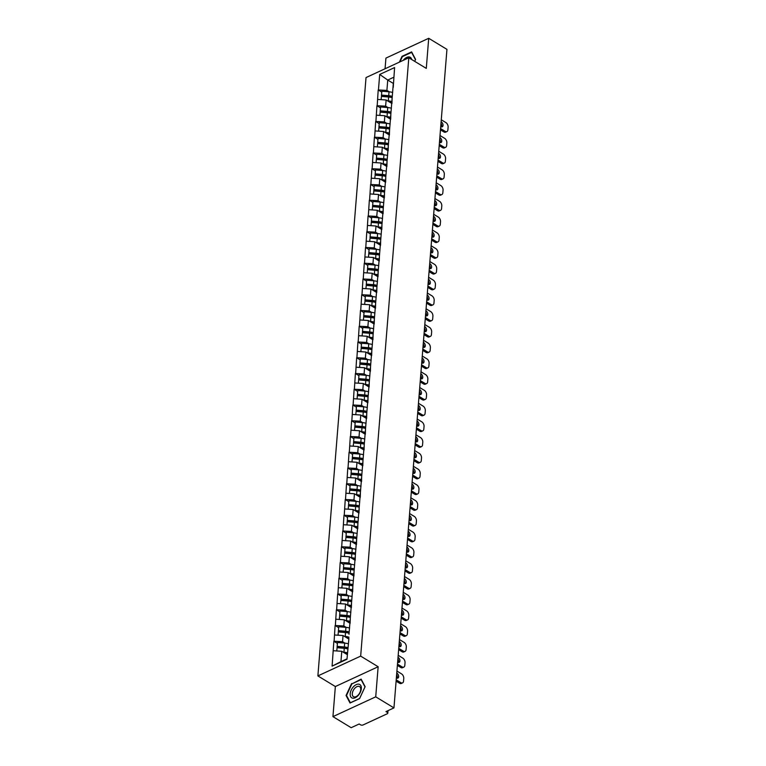 <?xml version="1.0" encoding="UTF-8"?>
<svg xmlns="http://www.w3.org/2000/svg" width="766" height="766" viewBox="0 0 766 766"><rect width="100%" height="100%" fill="white"/><g stroke="black" fill="none" stroke-linecap="round" stroke-linejoin="round"><path stroke-width="1.15" d="M332.942 716.631L375.723 696.83L378.145 666.736L335.355 686.537L332.942 716.631L351.163 727.7L359.168 723.994L360.499 724.808A1.791 0.958 -175.4 0 0 363.036 724.971L387.251 713.768A1.791 0.958 -175.4 0 0 387.797 713.146A1.791 0.958 -175.4 0 0 387.29 712.409L385.959 711.604L393.954 707.899L446.942 49.369L428.711 38.3L385.92 58.101L385.068 68.758M335.355 686.537L317.88 675.918L366.024 77.567L408.805 57.776L360.671 656.117L317.88 675.918M347.352 654.671L341.77 651.282L340.947 661.633L332.099 666.133L346.988 659.248L348.884 638.758M332.099 666.133L333.852 641.266L337.394 643.411M344.911 643.124L342.546 641.688L333.852 641.266M334.11 641.142L335.115 625.506L338.658 627.66M346.175 627.373L343.81 625.937L335.115 625.506M335.374 625.391L336.379 609.755L339.932 611.91M347.438 611.622L345.083 610.186L336.379 609.755M336.638 609.64L337.653 594.004L341.196 596.159M348.712 595.871L346.347 594.435L337.653 594.004M337.911 593.889L338.917 578.253L342.459 580.408M349.976 580.121L347.62 578.684L338.917 578.253M339.175 578.139L340.181 562.503L343.733 564.657M351.24 564.37L348.884 562.933L340.181 562.503M340.439 562.388L341.454 546.752L344.997 548.906M352.513 548.619L350.148 547.183L341.454 546.752M341.713 546.637L342.718 531.001L346.261 533.155M353.777 532.868L351.422 531.432L342.718 531.001M342.976 530.886L343.991 515.25L347.534 517.404M355.051 517.117L352.686 515.681L343.991 515.25M344.24 515.135L345.255 499.499L348.798 501.653M356.314 501.366L353.949 499.93L345.255 499.499M345.514 499.384L346.519 483.748L350.062 485.903M357.578 485.615L355.223 484.179L346.519 483.748M346.778 483.633L347.793 467.997L351.335 470.152M358.852 469.864L356.487 468.428L347.793 467.997M348.042 467.882L349.057 452.246L352.599 454.401M360.116 454.114L357.751 452.677L349.057 452.246M349.315 452.132L350.321 436.496L353.873 438.65M361.38 438.363L359.024 436.926L350.321 436.496M350.579 436.371L351.594 420.745L355.137 422.899M362.653 422.602L360.288 421.176L351.594 420.745M351.853 420.62L352.858 404.994L356.401 407.148M363.917 406.851L361.552 405.425L352.858 404.994M353.116 404.869L354.122 389.243L357.674 391.397M365.181 391.1L362.825 389.674L354.122 389.243M354.38 389.118L355.395 373.492L358.938 375.646M366.454 375.35L364.089 373.923L355.395 373.492M355.654 373.368L356.659 357.741L360.202 359.886M367.718 359.599L365.363 358.162L356.659 357.741M356.918 357.617L357.923 341.99L361.475 344.135M368.992 343.848L366.627 342.412L357.923 341.99M358.182 341.866L359.197 326.239L362.739 328.384M370.256 328.097L367.891 326.661L359.197 326.239M359.455 326.115L360.46 310.479L364.003 312.633M371.52 312.346L369.164 310.91L360.46 310.479M360.719 310.364L361.734 294.728L365.277 296.882M372.793 296.595L370.428 295.159L361.734 294.728M361.983 294.613L362.998 278.977L366.541 281.132M374.057 280.844L371.692 279.408L362.998 278.977M363.256 278.862L364.262 263.226L367.804 265.381M375.321 265.093L372.965 263.657L364.262 263.226M364.52 263.111L365.535 247.475L369.078 249.63M376.594 249.343L374.229 247.906L365.535 247.475M365.784 247.361L366.799 231.725L370.342 233.879M377.858 233.592L375.493 232.155L366.799 231.725M367.058 231.61L368.063 215.974L371.615 218.128M379.122 217.841L376.767 216.405L368.063 215.974M368.322 215.859L369.336 200.223L372.879 202.377M380.396 202.09L378.031 200.654L369.336 200.223M369.595 200.108L370.6 184.472L374.143 186.626M381.66 186.339L379.294 184.903L370.6 184.472M370.859 184.357L371.864 168.721L375.417 170.875M382.923 170.588L380.568 169.152L371.864 168.721M372.123 168.606L373.138 152.97L376.68 155.125M384.197 154.837L381.832 153.401L373.138 152.97M373.396 152.855L374.402 137.219L377.944 139.374M385.461 139.086L383.105 137.65L374.402 137.219M374.66 137.095L375.666 121.468L379.218 123.623M386.734 123.326L384.369 121.899L375.666 121.468M375.924 121.344L376.939 105.718L380.482 107.872M387.998 107.575L385.633 106.148L376.939 105.718M377.198 105.593L378.203 89.967L381.746 92.121M389.262 91.824L386.907 90.398L378.203 89.967M378.461 89.842L379.697 74.446L394.595 67.561L393.236 87.468M348.999 634.258L393.351 82.958M348.856 639.064L343.044 635.531L342.546 641.688M343.044 635.531L334.598 634.985M350.119 623.313L344.307 619.78L343.81 625.937M350.148 623.007L350.263 618.507M344.307 619.78L335.872 619.234M351.393 607.562L345.581 604.029L345.083 610.186M351.412 607.256L351.527 602.746M345.581 604.029L337.136 603.484M352.657 591.812L346.845 588.278L346.347 594.435M352.686 591.505L352.8 586.995M346.845 588.278L338.4 587.733M353.93 576.061L348.109 572.528L347.62 578.684M353.949 575.754L354.064 571.245M348.109 572.528L339.673 571.982M355.194 560.31L349.382 556.777L348.884 562.933M355.213 560.003L355.328 555.494M349.382 556.777L340.937 556.231M356.458 544.559L350.646 541.026L350.148 547.183M356.487 544.253L356.602 539.743M350.646 541.026L342.201 540.48M357.732 528.808L351.91 525.275L351.422 531.432M357.751 528.502L357.866 523.992M351.91 525.275L343.474 524.729M358.995 513.057L353.183 509.524L352.686 515.681M359.015 512.751L359.139 508.241M353.183 509.524L344.738 508.969M360.259 497.306L354.447 493.773L353.949 499.93M360.288 497L360.403 492.49M354.447 493.773L346.002 493.218M361.533 481.546L355.711 478.022L355.223 484.179M361.552 481.249L361.667 476.739M355.711 478.022L347.276 477.467M362.797 465.795L356.985 462.271L356.487 468.428M362.94 460.988L362.825 465.498M356.985 462.271L348.54 461.716M364.061 450.044L358.249 446.521L357.751 452.677M364.089 449.747L364.204 445.238M358.249 446.521L349.813 445.965M365.334 434.293L359.513 430.76L359.024 436.926M365.353 433.996L365.468 429.487M359.513 430.76L351.077 430.214M366.598 418.542L360.786 415.009L360.288 421.176M366.617 418.246L366.742 413.736M360.786 415.009L352.341 414.463M367.862 402.792L362.05 399.258L361.552 405.425M367.891 402.495L368.006 397.985M362.05 399.258L353.614 398.713M369.135 387.041L363.323 383.507L362.825 389.674M369.155 386.744L369.269 382.234M363.323 383.507L354.878 382.962M370.399 371.29L364.587 367.757L364.089 373.923M370.428 370.983L370.543 366.483M364.587 367.757L356.142 367.211M371.673 355.539L365.851 352.006L365.363 358.162M371.692 355.233L371.807 350.732M365.851 352.006L357.416 351.46M372.937 339.788L367.125 336.255L366.627 342.412M372.956 339.482L373.071 334.981M367.125 336.255L358.68 335.709M374.201 324.037L368.389 320.504L367.891 326.661M374.229 323.731L374.344 319.231M368.389 320.504L359.943 319.958M375.474 308.286L369.652 304.753L369.164 310.91M375.493 307.98L375.608 303.47M369.652 304.753L361.217 304.207M376.738 292.535L370.926 289.002L370.428 295.159M376.757 292.229L376.882 287.719M370.926 289.002L362.481 288.456M378.002 276.785L372.19 273.251L371.692 279.408M378.031 276.478L378.145 271.968M372.19 273.251L363.745 272.706M379.275 261.034L373.454 257.5L372.965 263.657M379.294 260.727L379.409 256.217M373.454 257.5L365.018 256.955M380.539 245.283L374.727 241.75L374.229 247.906M380.558 244.976L380.683 240.467M374.727 241.75L366.282 241.204M381.803 229.532L375.991 225.999L375.493 232.155M381.832 229.226L381.947 224.716M375.991 225.999L367.556 225.453M383.077 213.781L377.265 210.248L376.767 216.405M383.096 213.475L383.211 208.965M377.265 210.248L368.819 209.692M384.34 198.03L378.528 194.497L378.031 200.654M384.369 197.724L384.484 193.214M378.528 194.497L370.083 193.942M385.604 182.27L379.792 178.746L379.294 184.903M385.633 181.973L385.748 177.463M379.792 178.746L371.357 178.191M386.878 166.519L381.066 162.995L380.568 169.152M386.897 166.222L387.012 161.712M381.066 162.995L372.621 162.44M388.142 150.768L382.33 147.244L381.832 153.401M388.171 150.471L388.285 145.961M382.33 147.244L373.885 146.689M389.415 135.017L383.594 131.484L383.105 137.65M389.434 134.72L389.549 130.21M383.594 131.484L375.158 130.938M390.679 119.266L384.867 115.733L384.369 121.899M390.698 118.969L390.813 114.46M384.867 115.733L376.422 115.187M391.943 103.515L386.131 99.982L385.633 106.148M391.972 103.219L392.087 98.709M386.131 99.982L377.686 99.436M393.341 83.446L387.74 80.047L386.907 90.398M393.81 77.232L387.74 80.047L379.697 74.446M375.723 696.83L393.954 707.899M378.145 666.736L360.671 656.117M408.805 57.776L426.289 68.385L428.711 38.3M340.947 661.633L347.017 658.817M341.77 651.282L333.334 650.736M389.329 96.717L390.114 97.196M388.065 112.478L388.841 112.947M386.792 128.228L387.577 128.698M385.528 143.979L386.313 144.448M384.264 159.73L385.039 160.199M382.99 175.481L383.776 175.95M381.727 191.232L382.512 191.701M380.463 206.983L381.238 207.452M379.189 222.734L379.974 223.203M377.925 238.485L378.701 238.954M376.661 254.235L377.437 254.714M375.388 269.986L376.173 270.465M374.124 285.737L374.9 286.216M372.851 301.488L373.636 301.967M371.587 317.239L372.372 317.718M370.323 332.99L371.098 333.469M369.049 348.741L369.834 349.219M367.785 364.492L368.57 364.97M366.521 380.242L367.297 380.721M365.248 395.993L366.033 396.472M363.984 411.744L364.769 412.223M362.72 427.505L363.496 427.974M361.447 443.255L362.232 443.725M360.183 459.006L360.958 459.476M358.919 474.757L359.694 475.226M357.645 490.508L358.431 490.977M356.382 506.259L357.157 506.728M355.108 522.01L355.893 522.479M353.844 537.761L354.629 538.23M352.58 553.512L353.356 553.99M351.307 569.262L352.092 569.741M350.043 585.013L350.828 585.492M348.779 600.764L349.555 601.243M347.505 616.515L348.291 616.994M346.242 632.266L347.027 632.745M344.978 648.017L345.753 648.496M399.929 61.874L402.361 56.646L411.601 52.375L415.459 59.671L414.693 61.347L415.593 59.442L411.61 51.897L402.073 56.311L399.364 62.142M351.604 683.54L346.06 695.49L350.043 703.025L359.58 698.611L365.123 686.662L361.14 679.126L352.044 683.808M346.768 695.921L346.06 695.49M391.981 102.682A8.014 4.27 -175.4 0 0 389.454 102.002M392.192 97.406A8.014 4.27 -175.4 0 0 388.621 96.64L381.43 96.037L381.832 91.202L381.43 96.037M441.273 119.774L445.869 122.56A3.591 2.212 65.2 0 1 448.12 127.108L447.899 129.827A3.591 2.212 65.2 0 1 446.913 131.57L445.63 132.164A3.591 2.212 -114.8 0 1 443.878 131.934L440.469 129.866M443.878 131.934L445.161 131.34L440.574 128.554M445.161 131.34A3.591 2.212 65.2 0 0 446.913 131.57M440.737 126.534L440.871 126.62A2.815 1.733 65.2 0 0 442.241 126.802A2.815 1.733 65.2 0 0 442.959 124.494A2.815 1.733 65.2 0 0 441.254 121.871L441.111 121.784M441.494 126.869A2.815 1.733 65.2 0 0 440.977 123.46M392.278 96.363A9.814 5.228 -175.4 0 0 388.716 95.693L381.525 95.089M392.68 92.504A9.814 5.228 -175.4 0 0 389.023 91.805L381.832 91.202M392.01 101.61A9.814 5.228 -175.4 0 0 388.295 100.892L387.519 100.825M381.324 97.349L381.142 99.666L381.324 97.349M392.173 97.675A9.814 5.228 -175.4 0 0 388.611 97.004L381.42 96.401M390.717 118.443A8.014 4.27 -175.4 0 0 388.19 117.753M390.919 113.157A8.014 4.27 -175.4 0 0 387.357 112.401L380.166 111.788L380.568 106.953L380.166 111.788M440.01 135.525L444.606 138.311A3.591 2.212 65.2 0 1 446.856 142.859L446.635 145.578A3.591 2.212 65.2 0 1 445.649 147.321L444.366 147.915A3.591 2.212 -114.8 0 1 442.614 147.685L439.196 145.617M442.614 147.685L443.897 147.091L439.301 144.305M443.897 147.091A3.591 2.212 65.2 0 0 445.649 147.321M439.464 142.285L439.607 142.371A2.815 1.733 65.2 0 0 440.977 142.553A2.815 1.733 65.2 0 0 441.685 140.245A2.815 1.733 65.2 0 0 439.99 137.621L439.847 137.535M440.23 142.62A2.815 1.733 65.2 0 0 439.713 139.211M391.005 112.114A9.814 5.228 -175.4 0 0 387.443 111.443L380.252 110.84M391.416 108.255A9.814 5.228 -175.4 0 0 387.759 107.556L380.568 106.953M390.746 117.361A9.814 5.228 -175.4 0 0 387.031 116.643L386.246 116.576M380.06 113.1L379.879 115.417L380.06 113.1M390.899 113.425A9.814 5.228 -175.4 0 0 387.337 112.755L380.147 112.152M389.444 134.194A8.014 4.27 -175.4 0 0 386.916 133.504M389.655 128.908A8.014 4.27 -175.4 0 0 386.093 128.152L378.902 127.539L379.304 122.704L378.902 127.539M438.746 151.275L443.332 154.062A3.591 2.212 65.2 0 1 445.592 158.61L445.372 161.329A3.591 2.212 65.2 0 1 444.376 163.072L443.093 163.665A3.591 2.212 -114.8 0 1 441.34 163.436L437.932 161.367M441.34 163.436L442.624 162.842L438.037 160.056M442.624 162.842A3.591 2.212 65.2 0 0 444.376 163.072M438.2 158.035L438.334 158.122A2.815 1.733 65.2 0 0 439.713 158.303A2.815 1.733 65.2 0 0 440.421 155.996A2.815 1.733 65.2 0 0 438.717 153.372L438.583 153.296M438.966 158.371A2.815 1.733 65.2 0 0 438.449 154.962M389.741 127.865A9.814 5.228 -175.4 0 0 386.179 127.194L378.988 126.591M390.143 124.006A9.814 5.228 -175.4 0 0 386.495 123.307L379.304 122.704M389.473 133.112A9.814 5.228 -175.4 0 0 385.758 132.394L384.982 132.326M389.635 129.176A9.814 5.228 -175.4 0 0 386.074 128.506L378.883 127.903L378.605 131.168M378.883 127.903L378.624 131.168M388.18 149.945A8.014 4.27 -175.4 0 0 385.652 149.255M388.391 144.659A8.014 4.27 -175.4 0 0 384.819 143.903L377.628 143.29L378.031 138.454L377.628 143.29M437.472 167.026L442.068 169.813A3.591 2.212 65.2 0 1 444.318 174.361L444.098 177.08A3.591 2.212 65.2 0 1 443.112 178.823L441.829 179.416A3.591 2.212 -114.8 0 1 440.077 179.187L436.668 177.118M440.077 179.187L441.36 178.593L436.773 175.807M441.36 178.593A3.591 2.212 65.2 0 0 443.112 178.823M436.936 173.786L437.07 173.872A2.815 1.733 65.2 0 0 438.439 174.054A2.815 1.733 65.2 0 0 439.157 171.747A2.815 1.733 65.2 0 0 437.453 169.123L437.309 169.047M437.692 174.121A2.815 1.733 65.2 0 0 437.175 170.713M388.467 143.615A9.814 5.228 -175.4 0 0 384.915 142.945L377.724 142.342M388.879 139.757A9.814 5.228 -175.4 0 0 385.221 139.058L378.031 138.454M388.209 148.863A9.814 5.228 -175.4 0 0 384.494 148.144L383.718 148.077M377.523 144.602L377.341 146.919L377.523 144.602M388.362 144.927A9.814 5.228 -175.4 0 0 384.81 144.257L377.619 143.654M386.916 165.695A8.014 4.27 -175.4 0 0 384.379 165.006M387.117 160.41A8.014 4.27 -175.4 0 0 383.555 159.654L376.365 159.041L376.767 154.205L376.365 159.041M436.208 182.777L440.804 185.564A3.591 2.212 65.2 0 1 443.054 190.112L442.834 192.831A3.591 2.212 65.2 0 1 441.848 194.574L440.565 195.167A3.591 2.212 -114.8 0 1 438.813 194.937L435.394 192.869M438.813 194.937L440.096 194.344L435.5 191.557M440.096 194.344A3.591 2.212 65.2 0 0 441.848 194.574M435.663 189.537L435.806 189.623A2.815 1.733 65.2 0 0 437.175 189.805A2.815 1.733 65.2 0 0 437.884 187.498A2.815 1.733 65.2 0 0 436.18 184.874L436.046 184.798M436.429 189.872A2.815 1.733 65.2 0 0 435.911 186.464M387.203 159.366A9.814 5.228 -175.4 0 0 383.642 158.696L376.451 158.093M387.606 155.508A9.814 5.228 -175.4 0 0 383.957 154.809L376.767 154.205M386.945 164.613A9.814 5.228 -175.4 0 0 383.23 163.895L382.445 163.838M387.098 160.678A9.814 5.228 -175.4 0 0 383.536 160.008L376.345 159.405L376.077 162.67M376.345 159.405L376.087 162.67M385.643 181.446A8.014 4.27 -175.4 0 0 383.115 180.757M385.853 176.161A8.014 4.27 -175.4 0 0 382.291 175.404L375.101 174.792L375.503 169.956L375.101 174.792M434.944 198.528L439.531 201.314A3.591 2.212 65.2 0 1 441.791 205.863L441.57 208.591A3.591 2.212 65.2 0 1 440.574 210.324L439.291 210.918A3.591 2.212 -114.8 0 1 437.539 210.698L434.13 208.62M437.539 210.698L438.822 210.095L434.236 207.308M438.822 210.095A3.591 2.212 65.2 0 0 440.574 210.324M434.399 205.288L434.533 205.374A2.815 1.733 65.2 0 0 435.902 205.556A2.815 1.733 65.2 0 0 436.62 203.249A2.815 1.733 65.2 0 0 434.916 200.625L434.782 200.548M435.165 205.633A2.815 1.733 65.2 0 0 434.648 202.214M385.94 175.117A9.814 5.228 -175.4 0 0 382.378 174.447L375.187 173.844M386.342 171.258A9.814 5.228 -175.4 0 0 382.694 170.559L375.503 169.956M385.671 180.364A9.814 5.228 -175.4 0 0 381.956 179.646L381.181 179.589M374.995 176.103L374.804 178.421L374.995 176.103M385.834 176.429A9.814 5.228 -175.4 0 0 382.272 175.759L375.081 175.155M411.687 59.518A7.775 4.519 -58.7 0 0 403.902 59.557A7.775 4.519 -58.7 0 0 403.222 60.361M358.086 695.576A7.775 4.519 -58.7 0 0 360.843 685.666A7.775 4.519 -58.7 0 0 353.432 686.786A7.775 4.519 -58.7 0 0 350.675 696.687A7.775 4.519 -58.7 0 0 358.086 695.576M358.277 694.973A5.889 3.418 -58.7 0 0 359.57 686.604A5.889 3.418 -58.7 0 0 354.754 688.308A5.889 3.418 -58.7 0 0 353.461 696.677A5.889 3.418 -58.7 0 0 358.277 694.973M346.519 695.451L351.9 683.875L361.14 679.605L364.999 686.901L359.618 698.477L350.378 702.757L346.519 695.451M384.379 197.197A8.014 4.27 -175.4 0 0 381.851 196.508M384.589 191.912A8.014 4.27 -175.4 0 0 381.018 191.155L373.827 190.542L374.229 185.707L373.827 190.542M433.671 214.279L438.267 217.065A3.591 2.212 65.2 0 1 440.517 221.613L440.297 224.342A3.591 2.212 65.2 0 1 439.311 226.075L438.028 226.669A3.591 2.212 -114.8 0 1 436.275 226.449L432.857 224.371M436.275 226.449L437.558 225.855L432.962 223.059M437.558 225.855A3.591 2.212 65.2 0 0 439.311 226.075M433.125 221.039L433.269 221.125A2.815 1.733 65.2 0 0 434.638 221.307A2.815 1.733 65.2 0 0 435.347 218.999A2.815 1.733 65.2 0 0 433.652 216.376L433.508 216.299M433.891 221.384A2.815 1.733 65.2 0 0 433.374 217.965M384.666 190.868A9.814 5.228 -175.4 0 0 381.114 190.198L373.923 189.595M385.078 187.009A9.814 5.228 -175.4 0 0 381.42 186.31L374.229 185.707M384.408 196.115A9.814 5.228 -175.4 0 0 380.692 195.397L379.917 195.34M384.561 192.18A9.814 5.228 -175.4 0 0 381.008 191.519L373.818 190.906L373.54 194.171M373.818 190.906L373.549 194.171M383.115 212.948A8.014 4.27 -175.4 0 0 380.578 212.259M383.316 207.672A8.014 4.27 -175.4 0 0 379.754 206.906L372.563 206.293L372.965 201.458L372.563 206.293M432.407 230.03L436.993 232.816A3.591 2.212 65.2 0 1 439.253 237.364L439.033 240.093A3.591 2.212 65.2 0 1 438.047 241.826L436.754 242.429A3.591 2.212 -114.8 0 1 435.011 242.2L431.593 240.122M435.011 242.2L436.294 241.606L431.698 238.81M436.294 241.606A3.591 2.212 65.2 0 0 438.047 241.826M431.861 236.79L432.005 236.876A2.815 1.733 65.2 0 0 433.374 237.058A2.815 1.733 65.2 0 0 434.083 234.75A2.815 1.733 65.2 0 0 432.378 232.136L432.244 232.05M432.627 237.134A2.815 1.733 65.2 0 0 432.11 233.716M383.402 206.619A9.814 5.228 -175.4 0 0 379.84 205.949L372.649 205.345M383.804 202.76A9.814 5.228 -175.4 0 0 380.156 202.061L372.965 201.458M383.134 211.866A9.814 5.228 -175.4 0 0 379.429 211.157L378.643 211.09M372.458 207.615L372.266 209.922L372.458 207.615M383.297 207.931A9.814 5.228 -175.4 0 0 379.735 207.27L372.544 206.657M381.841 228.699A8.014 4.27 -175.4 0 0 379.314 228.009M382.052 223.423A8.014 4.27 -175.4 0 0 378.481 222.657L371.299 222.054L371.702 217.209L371.299 222.054M431.143 245.781L435.73 248.567A3.591 2.212 65.2 0 1 437.98 253.115L437.769 255.844A3.591 2.212 65.2 0 1 436.773 257.587L435.49 258.18A3.591 2.212 -114.8 0 1 433.738 257.95L430.329 255.873M433.738 257.95L435.021 257.357L430.435 254.561M435.021 257.357A3.591 2.212 65.2 0 0 436.773 257.587M430.597 252.541L430.731 252.627A2.815 1.733 65.2 0 0 432.101 252.809A2.815 1.733 65.2 0 0 432.819 250.501A2.815 1.733 65.2 0 0 431.114 247.887L430.98 247.801M431.363 252.885A2.815 1.733 65.2 0 0 430.846 249.477M382.138 222.37A9.814 5.228 -175.4 0 0 378.576 221.709L371.386 221.096M382.54 218.511A9.814 5.228 -175.4 0 0 378.892 217.822L371.702 217.209M381.87 227.617A9.814 5.228 -175.4 0 0 378.155 226.908L377.379 226.841M382.033 223.682A9.814 5.228 -175.4 0 0 378.471 223.021L371.28 222.408L371.003 225.673M371.28 222.408L371.012 225.673M380.578 244.45A8.014 4.27 -175.4 0 0 378.05 243.77M380.788 239.174A8.014 4.27 -175.4 0 0 377.217 238.408L370.026 237.805L370.428 232.96L370.026 237.805M429.87 261.532L434.466 264.318A3.591 2.212 65.2 0 1 436.716 268.866L436.496 271.595A3.591 2.212 65.2 0 1 435.509 273.338L434.226 273.931A3.591 2.212 -114.8 0 1 432.474 273.701L429.056 271.624M432.474 273.701L433.757 273.108L429.161 270.312M433.757 273.108A3.591 2.212 65.2 0 0 435.509 273.338M429.324 268.291L429.467 268.378A2.815 1.733 65.2 0 0 430.837 268.56A2.815 1.733 65.2 0 0 431.545 266.252A2.815 1.733 65.2 0 0 429.85 263.638L429.707 263.552M430.09 268.636A2.815 1.733 65.2 0 0 429.573 265.228M380.865 238.121A9.814 5.228 -175.4 0 0 377.303 237.46L370.122 236.847M381.276 234.262A9.814 5.228 -175.4 0 0 377.619 233.573L370.428 232.96M380.606 243.368A9.814 5.228 -175.4 0 0 376.891 242.659L376.116 242.592M369.921 239.116L369.739 241.424L369.921 239.116M380.759 239.432A9.814 5.228 -175.4 0 0 377.198 238.772L370.016 238.159M379.314 260.201A8.014 4.27 -175.4 0 0 376.776 259.521M379.515 254.925A8.014 4.27 -175.4 0 0 375.953 254.159L368.762 253.556L369.164 248.711L368.762 253.556M428.606 277.282L433.192 280.069A3.591 2.212 65.2 0 1 435.452 284.617L435.232 287.346A3.591 2.212 65.2 0 1 434.236 289.088L432.953 289.682A3.591 2.212 -114.8 0 1 431.21 289.452L427.792 287.374M431.21 289.452L432.493 288.859L427.897 286.063M432.493 288.859A3.591 2.212 65.2 0 0 434.236 289.088M428.06 284.052L428.194 284.129A2.815 1.733 65.2 0 0 429.573 284.31A2.815 1.733 65.2 0 0 430.281 282.003A2.815 1.733 65.2 0 0 428.577 279.389L428.443 279.303M428.826 284.387A2.815 1.733 65.2 0 0 428.309 280.978M379.601 253.872A9.814 5.228 -175.4 0 0 376.039 253.211L368.848 252.598M380.003 250.013A9.814 5.228 -175.4 0 0 376.355 249.323L369.164 248.711M379.333 259.119A9.814 5.228 -175.4 0 0 375.618 258.41L374.842 258.343M379.496 255.183A9.814 5.228 -175.4 0 0 375.934 254.523L368.743 253.91L368.465 257.175M368.743 253.91L368.484 257.175M378.04 275.952A8.014 4.27 -175.4 0 0 375.512 275.272M378.251 270.676A8.014 4.27 -175.4 0 0 374.679 269.91L367.489 269.306L367.891 264.462L367.489 269.306M427.342 293.033L431.928 295.82A3.591 2.212 65.2 0 1 434.178 300.368L433.968 303.097A3.591 2.212 65.2 0 1 432.972 304.839L431.689 305.433A3.591 2.212 -114.8 0 1 429.937 305.203L426.528 303.125M429.937 305.203L431.22 304.609L426.633 301.823M431.22 304.609A3.591 2.212 65.2 0 0 432.972 304.839M426.796 299.803L426.93 299.879A2.815 1.733 65.2 0 0 428.299 300.061A2.815 1.733 65.2 0 0 429.017 297.754A2.815 1.733 65.2 0 0 427.313 295.14L427.179 295.054M427.562 300.138A2.815 1.733 65.2 0 0 427.035 296.729M378.337 269.622A9.814 5.228 -175.4 0 0 374.775 268.962L367.584 268.349M378.739 265.764A9.814 5.228 -175.4 0 0 375.081 265.074L367.891 264.462M378.069 274.87A9.814 5.228 -175.4 0 0 374.354 274.161L373.578 274.094M367.383 270.618L367.201 272.926L367.383 270.618M378.232 270.934A9.814 5.228 -175.4 0 0 374.67 270.274L367.479 269.661M376.776 291.702A8.014 4.27 -175.4 0 0 374.248 291.023M376.977 286.427A8.014 4.27 -175.4 0 0 373.415 285.661L366.225 285.057L366.627 280.212L366.225 285.057M426.068 308.784L430.664 311.57A3.591 2.212 65.2 0 1 432.914 316.119L432.694 318.848A3.591 2.212 65.2 0 1 431.708 320.59L430.425 321.184A3.591 2.212 -114.8 0 1 428.673 320.954L425.254 318.876M428.673 320.954L429.956 320.36L425.36 317.574M429.956 320.36A3.591 2.212 65.2 0 0 431.708 320.59M425.523 315.554L425.666 315.63A2.815 1.733 65.2 0 0 427.035 315.812A2.815 1.733 65.2 0 0 427.744 313.505A2.815 1.733 65.2 0 0 426.049 310.891L425.906 310.805M426.289 315.889A2.815 1.733 65.2 0 0 425.772 312.48M377.064 285.373A9.814 5.228 -175.4 0 0 373.502 284.713L366.311 284.1M377.475 281.515A9.814 5.228 -175.4 0 0 373.818 280.825L366.627 280.212M376.805 290.62A9.814 5.228 -175.4 0 0 373.09 289.912L372.314 289.845M366.119 286.369L365.937 288.677L366.119 286.369M376.958 286.695A9.814 5.228 -175.4 0 0 373.396 286.024L366.205 285.412M375.503 307.453A8.014 4.27 -175.4 0 0 372.975 306.773M375.713 302.177A8.014 4.27 -175.4 0 0 372.152 301.411L364.961 300.808L365.363 295.963L364.961 300.808M424.804 324.535L429.391 327.321A3.591 2.212 65.2 0 1 431.651 331.87L431.43 334.598A3.591 2.212 65.2 0 1 430.435 336.341L429.151 336.935A3.591 2.212 -114.8 0 1 427.399 336.705L423.991 334.627M427.399 336.705L428.692 336.111L424.096 333.325M428.692 336.111A3.591 2.212 65.2 0 0 430.435 336.341M424.259 331.305L424.393 331.381A2.815 1.733 65.2 0 0 425.772 331.563A2.815 1.733 65.2 0 0 426.48 329.256A2.815 1.733 65.2 0 0 424.776 326.642L424.642 326.555M425.025 331.64A2.815 1.733 65.2 0 0 424.508 328.231M375.8 301.134A9.814 5.228 -175.4 0 0 372.238 300.464L365.047 299.851M376.202 297.265A9.814 5.228 -175.4 0 0 372.554 296.576L365.363 295.963M375.531 306.381A9.814 5.228 -175.4 0 0 371.816 305.663L371.041 305.596M364.855 302.12L364.664 304.428L364.855 302.12M375.694 302.446A9.814 5.228 -175.4 0 0 372.132 301.775L364.942 301.162M374.239 323.204A8.014 4.27 -175.4 0 0 371.711 322.524M374.45 317.928A8.014 4.27 -175.4 0 0 370.878 317.162L363.687 316.559L364.089 311.714L363.687 316.559M423.531 340.286L428.127 343.082A3.591 2.212 65.2 0 1 430.377 347.62L430.157 350.349A3.591 2.212 65.2 0 1 429.171 352.092L427.888 352.686A3.591 2.212 -114.8 0 1 426.135 352.456L422.727 350.378M426.135 352.456L427.418 351.862L422.832 349.076M427.418 351.862A3.591 2.212 65.2 0 0 429.171 352.092M422.995 347.055L423.129 347.142A2.815 1.733 65.2 0 0 424.498 347.314A2.815 1.733 65.2 0 0 425.216 345.016A2.815 1.733 65.2 0 0 423.512 342.392L423.368 342.306M423.751 347.391A2.815 1.733 65.2 0 0 423.234 343.982M374.536 316.885A9.814 5.228 -175.4 0 0 370.974 316.214L363.783 315.602M374.938 313.026A9.814 5.228 -175.4 0 0 371.28 312.327L364.089 311.714M374.268 322.132A9.814 5.228 -175.4 0 0 370.553 321.414L369.777 321.347M363.582 317.871L363.4 320.178L363.582 317.871M374.43 318.196A9.814 5.228 -175.4 0 0 370.868 317.526L363.678 316.923M372.975 338.955A8.014 4.27 -175.4 0 0 370.447 338.275M373.176 333.679A8.014 4.27 -175.4 0 0 369.614 332.913L362.423 332.31L362.825 327.475L362.423 332.31M422.267 356.037L426.863 358.833A3.591 2.212 65.2 0 1 429.113 363.371L428.893 366.1A3.591 2.212 65.2 0 1 427.907 367.843L426.624 368.436A3.591 2.212 -114.8 0 1 424.871 368.207L421.453 366.129M424.871 368.207L426.155 367.613L421.559 364.827M426.155 367.613A3.591 2.212 65.2 0 0 427.907 367.843M421.721 362.806L421.865 362.892A2.815 1.733 65.2 0 0 423.234 363.065A2.815 1.733 65.2 0 0 423.943 360.767A2.815 1.733 65.2 0 0 422.248 358.143L422.104 358.057M422.487 363.141A2.815 1.733 65.2 0 0 421.97 359.733M373.262 332.635A9.814 5.228 -175.4 0 0 369.7 331.965L362.51 331.362M373.674 328.777A9.814 5.228 -175.4 0 0 370.016 328.078L362.825 327.475M373.004 337.883A9.814 5.228 -175.4 0 0 369.289 337.164L368.503 337.097M362.318 333.622L362.136 335.929L362.318 333.622M373.157 333.947A9.814 5.228 -175.4 0 0 369.595 333.277L362.404 332.674M371.702 354.706A8.014 4.27 -175.4 0 0 369.174 354.026M371.912 349.43A8.014 4.27 -175.4 0 0 368.35 348.664L361.159 348.061L361.562 343.225L361.159 348.061M421.003 371.788L425.59 374.584A3.591 2.212 65.2 0 1 427.849 379.122L427.629 381.851A3.591 2.212 65.2 0 1 426.633 383.594L425.35 384.187A3.591 2.212 -114.8 0 1 423.598 383.957L420.189 381.889M423.598 383.957L424.881 383.364L420.295 380.578M424.881 383.364A3.591 2.212 65.2 0 0 426.633 383.594M420.457 378.557L420.591 378.643A2.815 1.733 65.2 0 0 421.97 378.816A2.815 1.733 65.2 0 0 422.679 376.518A2.815 1.733 65.2 0 0 420.974 373.894L420.84 373.808M421.223 378.892A2.815 1.733 65.2 0 0 420.706 375.484M371.998 348.386A9.814 5.228 -175.4 0 0 368.436 347.716L361.246 347.113M372.4 344.528A9.814 5.228 -175.4 0 0 368.752 343.829L361.562 343.225M371.73 353.633A9.814 5.228 -175.4 0 0 368.015 352.915L367.24 352.848M361.054 349.373L360.863 351.68L361.054 349.373M371.893 349.698A9.814 5.228 -175.4 0 0 368.331 349.028L361.14 348.425M370.438 370.457A8.014 4.27 -175.4 0 0 367.91 369.777M370.648 365.181A8.014 4.27 -175.4 0 0 367.077 364.415L359.886 363.812L360.288 358.976L359.886 363.812M419.73 387.539L424.326 390.334A3.591 2.212 65.2 0 1 426.576 394.873L426.356 397.602A3.591 2.212 65.2 0 1 425.369 399.345L424.086 399.938A3.591 2.212 -114.8 0 1 422.334 399.708L418.925 397.64M422.334 399.708L423.617 399.115L419.031 396.328M423.617 399.115A3.591 2.212 65.2 0 0 425.369 399.345M419.194 394.308L419.328 394.394A2.815 1.733 65.2 0 0 420.697 394.567A2.815 1.733 65.2 0 0 421.415 392.269A2.815 1.733 65.2 0 0 419.711 389.645L419.567 389.559M419.95 394.643A2.815 1.733 65.2 0 0 419.433 391.235M370.725 364.137A9.814 5.228 -175.4 0 0 367.173 363.467L359.982 362.864M371.137 360.279A9.814 5.228 -175.4 0 0 367.479 359.58L360.288 358.976M370.466 369.384A9.814 5.228 -175.4 0 0 366.751 368.666L365.976 368.599M359.781 365.123L359.599 367.431L359.781 365.123M370.62 365.449A9.814 5.228 -175.4 0 0 367.067 364.779L359.876 364.176M369.174 386.208A8.014 4.27 -175.4 0 0 366.636 385.528M369.375 380.932A8.014 4.27 -175.4 0 0 365.813 380.166L358.622 379.563L359.024 374.727L358.622 379.563M418.466 403.289L423.062 406.085A3.591 2.212 65.2 0 1 425.312 410.624L425.092 413.353A3.591 2.212 65.2 0 1 424.105 415.095L422.822 415.689A3.591 2.212 -114.8 0 1 421.07 415.459L417.652 413.391M421.07 415.459L422.353 414.866L417.757 412.079M422.353 414.866A3.591 2.212 65.2 0 0 424.105 415.095M417.92 410.059L418.064 410.145A2.815 1.733 65.2 0 0 419.433 410.317A2.815 1.733 65.2 0 0 420.141 408.019A2.815 1.733 65.2 0 0 418.437 405.396L418.303 405.31M418.686 410.394A2.815 1.733 65.2 0 0 418.169 406.985M369.461 379.888A9.814 5.228 -175.4 0 0 365.899 379.218L358.708 378.615M369.863 376.029A9.814 5.228 -175.4 0 0 366.215 375.33L359.024 374.727M369.202 385.135A9.814 5.228 -175.4 0 0 365.487 384.417L364.702 384.35M358.517 380.874L358.335 383.182L358.517 380.874M369.356 381.2A9.814 5.228 -175.4 0 0 365.794 380.53L358.603 379.926M367.9 401.959A8.014 4.27 -175.4 0 0 365.372 401.279M368.111 396.683A8.014 4.27 -175.4 0 0 364.549 395.917L357.358 395.313L357.76 390.478L357.358 395.313M417.202 419.04L421.788 421.836A3.591 2.212 65.2 0 1 424.048 426.384L423.828 429.104A3.591 2.212 65.2 0 1 422.832 430.846L421.549 431.44A3.591 2.212 -114.8 0 1 419.797 431.21L416.388 429.142M419.797 431.21L421.08 430.616L416.493 427.83M421.08 430.616A3.591 2.212 65.2 0 0 422.832 430.846M416.656 425.81L416.79 425.896A2.815 1.733 65.2 0 0 418.159 426.078A2.815 1.733 65.2 0 0 418.878 423.77A2.815 1.733 65.2 0 0 417.173 421.147L417.039 421.061M417.422 426.145A2.815 1.733 65.2 0 0 416.905 422.736M368.197 395.639A9.814 5.228 -175.4 0 0 364.635 394.969L357.444 394.366M368.599 391.78A9.814 5.228 -175.4 0 0 364.951 391.081L357.76 390.478M367.929 400.886A9.814 5.228 -175.4 0 0 364.214 400.168L363.438 400.101M368.092 396.951A9.814 5.228 -175.4 0 0 364.53 396.281L357.339 395.677L357.061 398.942M357.339 395.677L357.08 398.942M366.636 417.719A8.014 4.27 -175.4 0 0 364.109 417.03M366.847 412.434A8.014 4.27 -175.4 0 0 363.275 411.677L356.085 411.064L356.487 406.229L356.085 411.064M415.928 434.801L420.524 437.587A3.591 2.212 65.2 0 1 422.775 442.135L422.554 444.855A3.591 2.212 65.2 0 1 421.568 446.597L420.285 447.191A3.591 2.212 -114.8 0 1 418.533 446.961L415.115 444.893M418.533 446.961L419.816 446.367L415.22 443.581M419.816 446.367A3.591 2.212 65.2 0 0 421.568 446.597M415.383 441.561L415.526 441.647A2.815 1.733 65.2 0 0 416.895 441.829A2.815 1.733 65.2 0 0 417.604 439.521A2.815 1.733 65.2 0 0 415.909 436.898L415.766 436.812M416.149 441.896A2.815 1.733 65.2 0 0 415.632 438.487M366.924 411.39A9.814 5.228 -175.4 0 0 363.371 410.72L356.18 410.116M367.335 407.531A9.814 5.228 -175.4 0 0 363.678 406.832L356.487 406.229M366.665 416.637A9.814 5.228 -175.4 0 0 362.95 415.919L362.174 415.852M355.979 412.376L355.797 414.693L355.979 412.376M366.818 412.702A9.814 5.228 -175.4 0 0 363.266 412.031L356.075 411.428M365.372 433.47A8.014 4.27 -175.4 0 0 362.835 432.78M365.574 428.184A8.014 4.27 -175.4 0 0 362.012 427.428L354.821 426.815L355.223 421.98L354.821 426.815M414.665 450.552L419.251 453.338A3.591 2.212 65.2 0 1 421.511 457.886L421.29 460.605A3.591 2.212 65.2 0 1 420.304 462.348L419.012 462.942A3.591 2.212 -114.8 0 1 417.269 462.712L413.851 460.644M417.269 462.712L418.552 462.118L413.956 459.332M418.552 462.118A3.591 2.212 65.2 0 0 420.304 462.348M414.119 457.312L414.262 457.398A2.815 1.733 65.2 0 0 415.632 457.58A2.815 1.733 65.2 0 0 416.34 455.272A2.815 1.733 65.2 0 0 414.636 452.649L414.502 452.562M414.885 457.647A2.815 1.733 65.2 0 0 414.368 454.238M365.66 427.141A9.814 5.228 -175.4 0 0 362.098 426.47L354.907 425.867M366.062 423.282A9.814 5.228 -175.4 0 0 362.414 422.583L355.223 421.98M365.392 432.388A9.814 5.228 -175.4 0 0 361.686 431.67L360.901 431.603M365.554 428.453A9.814 5.228 -175.4 0 0 361.992 427.782L354.802 427.179L354.524 430.444M354.802 427.179L354.543 430.444M364.099 449.221A8.014 4.27 -175.4 0 0 361.571 448.531M364.31 443.935A8.014 4.27 -175.4 0 0 360.738 443.179L353.557 442.566L353.959 437.731L353.557 442.566M413.401 466.303L417.987 469.089A3.591 2.212 65.2 0 1 420.237 473.637L420.027 476.356A3.591 2.212 65.2 0 1 419.031 478.099L417.748 478.693A3.591 2.212 -114.8 0 1 415.995 478.463L412.587 476.395M415.995 478.463L417.279 477.869L412.692 475.083M417.279 477.869A3.591 2.212 65.2 0 0 419.031 478.099M412.855 473.062L412.989 473.149A2.815 1.733 65.2 0 0 414.358 473.331A2.815 1.733 65.2 0 0 415.076 471.023A2.815 1.733 65.2 0 0 413.372 468.399L413.238 468.323M413.621 473.398A2.815 1.733 65.2 0 0 413.104 469.989M364.396 442.892A9.814 5.228 -175.4 0 0 360.834 442.221L353.643 441.618M364.798 439.033A9.814 5.228 -175.4 0 0 361.15 438.334L353.959 437.731M364.128 448.139A9.814 5.228 -175.4 0 0 360.413 447.421L359.637 447.354M353.442 443.878L353.26 446.195L353.442 443.878M364.29 444.203A9.814 5.228 -175.4 0 0 360.729 443.533L353.538 442.93M362.835 464.972A8.014 4.27 -175.4 0 0 360.307 464.282M363.046 459.686A8.014 4.27 -175.4 0 0 359.474 458.93L352.283 458.317L352.686 453.482L352.283 458.317M412.127 482.053L416.723 484.84A3.591 2.212 65.2 0 1 418.973 489.388L418.753 492.107A3.591 2.212 65.2 0 1 417.767 493.85L416.484 494.443A3.591 2.212 -114.8 0 1 414.732 494.214L411.313 492.145M414.732 494.214L416.015 493.62L411.419 490.834M416.015 493.62A3.591 2.212 65.2 0 0 417.767 493.85M411.581 488.813L411.725 488.9A2.815 1.733 65.2 0 0 413.094 489.081A2.815 1.733 65.2 0 0 413.803 486.774A2.815 1.733 65.2 0 0 412.108 484.15L411.964 484.074M412.347 489.148A2.815 1.733 65.2 0 0 411.83 485.74M363.122 458.642A9.814 5.228 -175.4 0 0 359.56 457.972L352.379 457.369M363.534 454.784A9.814 5.228 -175.4 0 0 359.876 454.085L352.686 453.482M362.864 463.89A9.814 5.228 -175.4 0 0 359.149 463.171L358.373 463.114M363.017 459.954A9.814 5.228 -175.4 0 0 359.455 459.284L352.274 458.681L351.996 461.946M352.274 458.681L352.006 461.946M361.562 480.722A8.014 4.27 -175.4 0 0 359.034 480.033M361.772 475.437A8.014 4.27 -175.4 0 0 358.21 474.681L351.02 474.068L351.422 469.232L351.02 474.068M410.863 497.804L415.45 500.591A3.591 2.212 65.2 0 1 417.709 505.139L417.489 507.868A3.591 2.212 65.2 0 1 416.493 509.601L415.21 510.194A3.591 2.212 -114.8 0 1 413.468 509.965L410.049 507.896M413.468 509.965L414.751 509.371L410.155 506.585M414.751 509.371A3.591 2.212 65.2 0 0 416.493 509.601M410.317 504.564L410.452 504.65A2.815 1.733 65.2 0 0 411.83 504.832A2.815 1.733 65.2 0 0 412.539 502.525A2.815 1.733 65.2 0 0 410.835 499.901L410.7 499.825M411.083 504.909A2.815 1.733 65.2 0 0 410.566 501.491M361.858 474.393A9.814 5.228 -175.4 0 0 358.296 473.723L351.106 473.12M362.261 470.535A9.814 5.228 -175.4 0 0 358.612 469.836L351.422 469.232M361.59 479.64A9.814 5.228 -175.4 0 0 357.875 478.922L357.1 478.865M350.914 475.38L350.723 477.697L350.914 475.38M361.753 475.705A9.814 5.228 -175.4 0 0 358.191 475.035L351 474.432M360.298 496.473A8.014 4.27 -175.4 0 0 357.77 495.784M360.508 491.188A8.014 4.27 -175.4 0 0 356.937 490.432L349.746 489.819L350.148 484.983L349.746 489.819M409.59 513.555L414.186 516.341A3.591 2.212 65.2 0 1 416.436 520.89L416.216 523.618A3.591 2.212 65.2 0 1 415.229 525.352L413.946 525.945A3.591 2.212 -114.8 0 1 412.194 525.725L408.785 523.647M412.194 525.725L413.477 525.131L408.891 522.335M413.477 525.131A3.591 2.212 65.2 0 0 415.229 525.352M409.054 520.315L409.188 520.401A2.815 1.733 65.2 0 0 410.557 520.583A2.815 1.733 65.2 0 0 411.275 518.276A2.815 1.733 65.2 0 0 409.571 515.652L409.437 515.575M409.82 520.66A2.815 1.733 65.2 0 0 409.293 517.242M360.595 490.144A9.814 5.228 -175.4 0 0 357.033 489.474L349.842 488.871M360.997 486.286A9.814 5.228 -175.4 0 0 357.339 485.587L350.148 484.983M360.326 495.391A9.814 5.228 -175.4 0 0 356.611 494.673L355.836 494.616M360.489 491.456A9.814 5.228 -175.4 0 0 356.927 490.786L349.736 490.183L349.459 493.448M349.736 490.183L349.468 493.448M359.034 512.224A8.014 4.27 -175.4 0 0 356.506 511.535M359.235 506.948A8.014 4.27 -175.4 0 0 355.673 506.182L348.482 505.57L348.884 500.734L348.482 505.57M408.326 529.306L412.922 532.092A3.591 2.212 65.2 0 1 415.172 536.64L414.952 539.369A3.591 2.212 65.2 0 1 413.966 541.102L412.683 541.706A3.591 2.212 -114.8 0 1 410.93 541.476L407.512 539.398M410.93 541.476L412.213 540.882L407.617 538.086M412.213 540.882A3.591 2.212 65.2 0 0 413.966 541.102M407.78 536.066L407.924 536.152A2.815 1.733 65.2 0 0 409.293 536.334A2.815 1.733 65.2 0 0 410.002 534.026A2.815 1.733 65.2 0 0 408.307 531.413L408.163 531.326M408.546 536.411A2.815 1.733 65.2 0 0 408.029 532.992M359.321 505.895A9.814 5.228 -175.4 0 0 355.759 505.225L348.568 504.622M359.733 502.036A9.814 5.228 -175.4 0 0 356.075 501.337L348.884 500.734M359.062 511.142A9.814 5.228 -175.4 0 0 355.347 510.434L354.572 510.367M348.377 506.891L348.195 509.198L348.377 506.891M359.216 507.207A9.814 5.228 -175.4 0 0 355.654 506.546L348.463 505.933M357.76 527.975A8.014 4.27 -175.4 0 0 355.233 527.286M357.971 522.699A8.014 4.27 -175.4 0 0 354.409 521.933L347.218 521.33L347.62 516.485L347.218 521.33M407.062 545.057L411.648 547.843A3.591 2.212 65.2 0 1 413.908 552.391L413.688 555.12A3.591 2.212 65.2 0 1 412.692 556.863L411.409 557.457A3.591 2.212 -114.8 0 1 409.657 557.227L406.248 555.149M409.657 557.227L410.949 556.633L406.353 553.837M410.949 556.633A3.591 2.212 65.2 0 0 412.692 556.863M406.516 551.817L406.65 551.903A2.815 1.733 65.2 0 0 408.029 552.085A2.815 1.733 65.2 0 0 408.738 549.777A2.815 1.733 65.2 0 0 407.033 547.163L406.899 547.077M407.282 552.162A2.815 1.733 65.2 0 0 406.765 548.753M358.057 521.646A9.814 5.228 -175.4 0 0 354.495 520.985L347.304 520.373M358.459 517.787A9.814 5.228 -175.4 0 0 354.811 517.098L347.62 516.485M357.789 526.893A9.814 5.228 -175.4 0 0 354.074 526.185L353.298 526.118M357.952 522.958A9.814 5.228 -175.4 0 0 354.39 522.297L347.199 521.684L346.921 524.949M347.199 521.684L346.941 524.949M356.496 543.726A8.014 4.27 -175.4 0 0 353.969 543.046M356.707 538.45A8.014 4.27 -175.4 0 0 353.136 537.684L345.945 537.081L346.347 532.236L345.945 537.081M405.788 560.808L410.385 563.594A3.591 2.212 65.2 0 1 412.635 568.142L412.414 570.871A3.591 2.212 65.2 0 1 411.428 572.614L410.145 573.207A3.591 2.212 -114.8 0 1 408.393 572.978L404.984 570.9M408.393 572.978L409.676 572.384L405.09 569.588M409.676 572.384A3.591 2.212 65.2 0 0 411.428 572.614M405.252 567.568L405.386 567.654A2.815 1.733 65.2 0 0 406.756 567.836A2.815 1.733 65.2 0 0 407.474 565.528A2.815 1.733 65.2 0 0 405.769 562.914L405.626 562.828M406.009 567.912A2.815 1.733 65.2 0 0 405.492 564.504M356.793 537.397A9.814 5.228 -175.4 0 0 353.231 536.736L346.041 536.123M357.195 533.538A9.814 5.228 -175.4 0 0 353.538 532.849L346.347 532.236M356.525 542.644A9.814 5.228 -175.4 0 0 352.81 541.935L352.034 541.868M345.839 538.393L345.658 540.7L345.839 538.393M356.688 538.709A9.814 5.228 -175.4 0 0 353.126 538.048L345.935 537.435M355.233 559.477A8.014 4.27 -175.4 0 0 352.705 558.797M355.434 554.201A8.014 4.27 -175.4 0 0 351.872 553.435L344.681 552.832L345.083 547.987L344.681 552.832M404.525 576.559L409.121 579.345A3.591 2.212 65.2 0 1 411.371 583.893L411.15 586.622A3.591 2.212 65.2 0 1 410.164 588.365L408.881 588.958A3.591 2.212 -114.8 0 1 407.129 588.728L403.711 586.651M407.129 588.728L408.412 588.135L403.816 585.339M408.412 588.135A3.591 2.212 65.2 0 0 410.164 588.365M403.979 583.328L404.122 583.405A2.815 1.733 65.2 0 0 405.492 583.587A2.815 1.733 65.2 0 0 406.2 581.279A2.815 1.733 65.2 0 0 404.505 578.665L404.362 578.579M404.745 583.663A2.815 1.733 65.2 0 0 404.228 580.255M355.52 553.148A9.814 5.228 -175.4 0 0 351.958 552.487L344.767 551.874M355.931 549.289A9.814 5.228 -175.4 0 0 352.274 548.6L345.083 547.987M355.261 558.395A9.814 5.228 -175.4 0 0 351.546 557.686L350.761 557.619M344.576 554.144L344.394 556.451L344.576 554.144M355.414 554.46A9.814 5.228 -175.4 0 0 351.853 553.799L344.662 553.186M353.959 575.228A8.014 4.27 -175.4 0 0 351.431 574.548M354.17 569.952A8.014 4.27 -175.4 0 0 350.608 569.186L343.417 568.583L343.819 563.738L343.417 568.583M403.261 592.31L407.847 595.096A3.591 2.212 65.2 0 1 410.107 599.644L409.887 602.373A3.591 2.212 65.2 0 1 408.891 604.115L407.608 604.709A3.591 2.212 -114.8 0 1 405.856 604.479L402.447 602.402M405.856 604.479L407.139 603.886L402.552 601.09M407.139 603.886A3.591 2.212 65.2 0 0 408.891 604.115M402.715 599.079L402.849 599.156A2.815 1.733 65.2 0 0 404.228 599.338A2.815 1.733 65.2 0 0 404.936 597.03A2.815 1.733 65.2 0 0 403.232 594.416L403.098 594.33M403.481 599.414A2.815 1.733 65.2 0 0 402.964 596.005M354.256 568.899A9.814 5.228 -175.4 0 0 350.694 568.238L343.503 567.625M354.658 565.04A9.814 5.228 -175.4 0 0 351.01 564.351L343.819 563.738M353.988 574.146A9.814 5.228 -175.4 0 0 350.273 573.437L349.497 573.37M343.312 569.894L343.12 572.202L343.312 569.894M354.151 570.21A9.814 5.228 -175.4 0 0 350.589 569.55L343.398 568.937M352.695 590.979A8.014 4.27 -175.4 0 0 350.167 590.299M352.906 585.703A8.014 4.27 -175.4 0 0 349.334 584.937L342.143 584.334L342.546 579.489L342.143 584.334M401.987 608.06L406.583 610.847A3.591 2.212 65.2 0 1 408.833 615.395L408.613 618.124A3.591 2.212 65.2 0 1 407.627 619.866L406.344 620.46A3.591 2.212 -114.8 0 1 404.592 620.23L401.183 618.152M404.592 620.23L405.875 619.637L401.288 616.85M405.875 619.637A3.591 2.212 65.2 0 0 407.627 619.866M401.451 614.83L401.585 614.907A2.815 1.733 65.2 0 0 402.954 615.088A2.815 1.733 65.2 0 0 403.672 612.781A2.815 1.733 65.2 0 0 401.968 610.167L401.824 610.081M402.207 615.165A2.815 1.733 65.2 0 0 401.69 611.756M352.982 584.649A9.814 5.228 -175.4 0 0 349.43 583.989L342.239 583.376M353.394 580.791A9.814 5.228 -175.4 0 0 349.736 580.101L342.546 579.489M352.724 589.897A9.814 5.228 -175.4 0 0 349.009 589.188L348.233 589.121M342.038 585.645L341.856 587.953L342.038 585.645M352.877 585.971A9.814 5.228 -175.4 0 0 349.325 585.301L342.134 584.688M351.431 606.729A8.014 4.27 -175.4 0 0 348.894 606.05M351.632 601.454A8.014 4.27 -175.4 0 0 348.07 600.688L340.88 600.084L341.282 595.239L340.88 600.084M400.723 623.811L405.319 626.598A3.591 2.212 65.2 0 1 407.569 631.146L407.349 633.875A3.591 2.212 65.2 0 1 406.363 635.617L405.08 636.211A3.591 2.212 -114.8 0 1 403.328 635.981L399.909 633.903M403.328 635.981L404.611 635.387L400.015 632.601M404.611 635.387A3.591 2.212 65.2 0 0 406.363 635.617M400.178 630.581L400.321 630.657A2.815 1.733 65.2 0 0 401.69 630.839A2.815 1.733 65.2 0 0 402.399 628.532A2.815 1.733 65.2 0 0 400.695 625.918L400.561 625.832M400.944 630.916A2.815 1.733 65.2 0 0 400.426 627.507M351.718 600.4A9.814 5.228 -175.4 0 0 348.157 599.74L340.966 599.127M352.121 596.542A9.814 5.228 -175.4 0 0 348.473 595.852L341.282 595.239M351.46 605.657A9.814 5.228 -175.4 0 0 347.745 604.939L346.96 604.872M340.774 601.396L340.583 603.704L340.774 601.396M351.613 601.722A9.814 5.228 -175.4 0 0 348.051 601.051L340.86 600.439M350.158 622.48A8.014 4.27 -175.4 0 0 347.63 621.8M350.368 617.205A8.014 4.27 -175.4 0 0 346.806 616.438L339.616 615.835L340.018 610.99L339.616 615.835M399.459 639.562L404.046 642.348A3.591 2.212 65.2 0 1 406.306 646.897L406.085 649.625A3.591 2.212 65.2 0 1 405.09 651.368L403.806 651.962A3.591 2.212 -114.8 0 1 402.054 651.732L398.646 649.654M402.054 651.732L403.337 651.138L398.751 648.352M403.337 651.138A3.591 2.212 65.2 0 0 405.09 651.368M398.914 646.332L399.048 646.418A2.815 1.733 65.2 0 0 400.417 646.59A2.815 1.733 65.2 0 0 401.135 644.292A2.815 1.733 65.2 0 0 399.431 641.669L399.297 641.582M399.68 646.667A2.815 1.733 65.2 0 0 399.163 643.258M350.455 616.161A9.814 5.228 -175.4 0 0 346.893 615.491L339.702 614.878M350.857 612.302A9.814 5.228 -175.4 0 0 347.209 611.603L340.018 610.99M350.186 621.408A9.814 5.228 -175.4 0 0 346.471 620.69L345.696 620.623M339.51 617.147L339.319 619.455L339.51 617.147M350.349 617.473A9.814 5.228 -175.4 0 0 346.787 616.802L339.597 616.199M348.894 638.231A8.014 4.27 -175.4 0 0 346.366 637.551M349.105 632.955A8.014 4.27 -175.4 0 0 345.533 632.189L338.342 631.586L338.744 626.751L338.342 631.586M398.186 655.313L402.782 658.109A3.591 2.212 65.2 0 1 405.032 662.647L404.812 665.376A3.591 2.212 65.2 0 1 403.826 667.119L402.543 667.713A3.591 2.212 -114.8 0 1 400.79 667.483L397.372 665.405M400.79 667.483L402.073 666.889L397.477 664.103M402.073 666.889A3.591 2.212 65.2 0 0 403.826 667.119M397.64 662.083L397.784 662.169A2.815 1.733 65.2 0 0 399.153 662.341A2.815 1.733 65.2 0 0 399.862 660.043A2.815 1.733 65.2 0 0 398.167 657.42L398.023 657.333M398.406 662.418A2.815 1.733 65.2 0 0 397.889 659.009M349.181 631.912A9.814 5.228 -175.4 0 0 345.629 631.241L338.438 630.638M349.593 628.053A9.814 5.228 -175.4 0 0 345.935 627.354L338.744 626.751M348.923 637.159A9.814 5.228 -175.4 0 0 345.207 636.441L344.432 636.374M338.237 632.898L338.055 635.206L338.237 632.898M349.076 633.223A9.814 5.228 -175.4 0 0 345.523 632.553L338.333 631.95M347.419 653.905A8.014 4.27 -175.4 0 0 345.093 653.302M347.831 648.706A8.014 4.27 -175.4 0 0 344.269 647.94L337.078 647.337L337.48 642.502L337.078 647.337M396.922 671.064L401.508 673.86A3.591 2.212 65.2 0 1 403.768 678.398L403.548 681.127A3.591 2.212 65.2 0 1 402.562 682.87L401.269 683.463A3.591 2.212 -114.8 0 1 399.526 683.234L396.108 681.165M399.526 683.234L400.81 682.64L396.214 679.854M400.81 682.64A3.591 2.212 65.2 0 0 402.562 682.87M396.376 677.833L396.51 677.92A2.815 1.733 65.2 0 0 397.889 678.092A2.815 1.733 65.2 0 0 398.598 675.794A2.815 1.733 65.2 0 0 396.893 673.17L396.759 673.084M397.142 678.169A2.815 1.733 65.2 0 0 396.625 674.76M347.917 647.663A9.814 5.228 -175.4 0 0 344.355 646.992L337.164 646.389M348.319 643.804A9.814 5.228 -175.4 0 0 344.671 643.105L337.48 642.502M347.496 652.862A9.814 5.228 -175.4 0 0 343.944 652.192L343.158 652.125M336.973 648.649L336.781 650.956L336.973 648.649M347.812 648.974A9.814 5.228 -175.4 0 0 344.25 648.304L337.059 647.701M387.29 712.409L387.405 710.934M389.023 91.805L388.716 95.693M388.611 97.004L388.295 100.892M387.759 107.556L387.443 111.443M387.337 112.755L387.031 116.643M386.495 123.307L386.179 127.194M386.074 128.506L385.758 132.394M385.221 139.058L384.915 142.945M384.81 144.257L384.494 148.144M383.957 154.809L383.642 158.696M383.536 160.008L383.23 163.895M382.694 170.559L382.378 174.447M382.272 175.759L381.956 179.646M381.42 186.31L381.114 190.198M381.008 191.519L380.692 195.397M380.156 202.061L379.84 205.949M379.735 207.27L379.429 211.157M378.892 217.822L378.576 221.709M378.471 223.021L378.155 226.908M377.619 233.573L377.303 237.46M377.198 238.772L376.891 242.659M376.355 249.323L376.039 253.211M375.934 254.523L375.618 258.41M375.081 265.074L374.775 268.962M374.67 270.274L374.354 274.161M373.818 280.825L373.502 284.713M373.396 286.024L373.09 289.912M372.554 296.576L372.238 300.464M372.132 301.775L371.816 305.663M371.28 312.327L370.974 316.214M370.868 317.526L370.553 321.414M370.016 328.078L369.7 331.965M369.595 333.277L369.289 337.164M368.752 343.829L368.436 347.716M368.331 349.028L368.015 352.915M367.479 359.58L367.173 363.467M367.067 364.779L366.751 368.666M366.215 375.33L365.899 379.218M365.794 380.53L365.487 384.417M364.951 391.081L364.635 394.969M364.53 396.281L364.214 400.168M363.678 406.832L363.371 410.72M363.266 412.031L362.95 415.919M362.414 422.583L362.098 426.47M361.992 427.782L361.686 431.67M361.15 438.334L360.834 442.221M360.729 443.533L360.413 447.421M359.876 454.085L359.56 457.972M359.455 459.284L359.149 463.171M358.612 469.836L358.296 473.723M358.191 475.035L357.875 478.922M357.339 485.587L357.033 489.474M356.927 490.786L356.611 494.673M356.075 501.337L355.759 505.225M355.654 506.546L355.347 510.434M354.811 517.098L354.495 520.985M354.39 522.297L354.074 526.185M353.538 532.849L353.231 536.736M353.126 538.048L352.81 541.935M352.274 548.6L351.958 552.487M351.853 553.799L351.546 557.686M351.01 564.351L350.694 568.238M350.589 569.55L350.273 573.437M349.736 580.101L349.43 583.989M349.325 585.301L349.009 589.188M348.473 595.852L348.157 599.74M348.051 601.051L347.745 604.939M347.209 611.603L346.893 615.491M346.787 616.802L346.471 620.69M345.935 627.354L345.629 631.241M345.523 632.553L345.207 636.441M344.671 643.105L344.355 646.992M344.25 648.304L343.944 652.192M387.998 710.657L387.797 713.146"/></g></svg>
